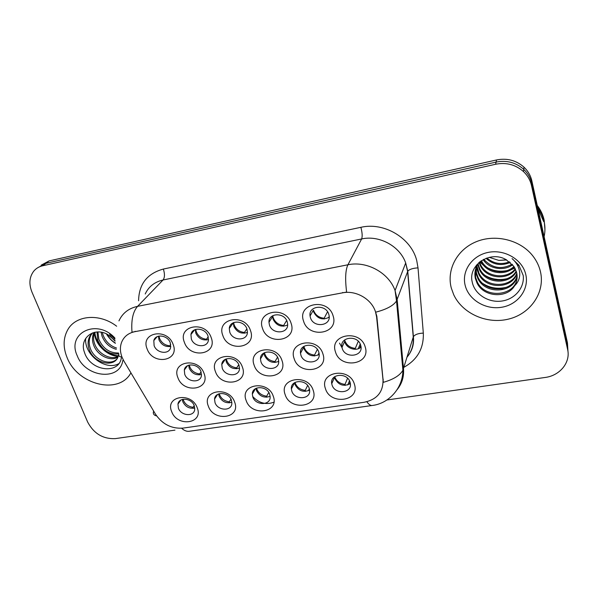 <?xml version="1.0" encoding="UTF-8"?>
<svg xmlns="http://www.w3.org/2000/svg" width="598" height="598" viewBox="0 0 598 598"><rect width="100%" height="100%" fill="white"/><g stroke="black" fill="none" stroke-linecap="round" stroke-linejoin="round"><path stroke-width="0.9" d="M313.195 390.367C319.317 407.163 290.09 411.304 285.141 394.583C278.623 377.943 308.202 373.242 313.195 390.367M291.779 391.01C294.493 400.451 311.042 399.643 309.592 390.053L309.226 388.364C306.602 379.005 290.284 379.603 291.368 388.947L291.779 391.01M273.308 396.362C279.602 412.852 251.28 416.866 246.137 400.451C239.469 384.11 268.106 379.551 273.308 396.362M252.797 396.908C255.458 405.713 270.677 405.713 270.147 396.833L269.698 394.351C267.119 385.62 252.109 385.433 252.334 394.067L252.797 396.908M234.67 402.17C241.121 418.361 213.665 422.248 208.343 406.132C201.533 390.075 229.281 385.665 234.67 402.17M215.018 402.626C217.642 410.856 231.658 411.499 231.867 403.336L231.404 400.144C228.855 391.982 215.018 391.182 214.555 399.105L215.018 402.626M197.228 407.799C203.821 423.705 177.195 427.473 171.693 411.633C164.764 395.869 191.659 391.585 197.228 407.799M178.383 408.165C180.977 415.887 193.931 417.038 194.716 409.563L194.275 405.765C191.756 398.104 178.966 396.818 177.965 404.069L178.383 408.165M354.39 384.178C360.332 401.295 330.141 405.564 325.417 388.536C319.063 371.582 349.621 366.724 354.39 384.178M332.032 384.918C334.79 395.076 352.79 393.267 350.256 382.997L350.047 382.189C347.363 372.12 329.61 373.683 331.741 383.714L332.032 384.918M322.92 353.919C329.109 371.336 299.127 375.985 294.149 358.643C287.548 341.391 317.889 336.136 322.92 353.919M300.899 355.107C303.687 365.094 320.984 363.726 319.123 353.575L318.794 352.147C316.095 342.273 299.082 343.364 300.51 353.239L300.899 355.107M282.009 360.631C288.386 377.719 259.353 382.227 254.157 365.206C247.4 348.283 276.762 343.192 282.009 360.631M260.937 361.708C263.658 370.954 279.46 370.588 278.705 361.214L278.257 358.845C275.626 349.695 260.078 349.83 260.474 358.92L260.937 361.708M242.407 367.135C248.947 383.909 220.826 388.274 215.437 371.567C208.53 354.95 236.958 350.024 242.407 367.135M222.232 368.099C224.9 376.688 239.364 377.106 239.484 368.532L239.013 365.326C236.427 356.827 222.194 356.206 221.768 364.511L222.232 368.099M204.053 373.436C210.743 389.903 183.489 394.127 177.92 377.727C170.879 361.409 198.416 356.632 204.053 373.436M184.73 374.288C187.353 382.301 200.629 383.333 201.436 375.529L200.988 371.605C198.446 363.674 185.373 362.485 184.311 370.027L184.73 374.288M365.206 346.975C371.201 364.735 340.217 369.542 335.463 351.856C329.035 334.275 360.407 328.84 365.206 346.975M342.191 348.283C345.053 359.099 363.973 356.498 360.788 345.629L360.684 345.233C357.903 334.536 339.29 336.816 341.966 347.431L342.191 348.283M291.099 323.316C297.55 341.047 267.777 346.085 262.537 328.422C255.675 310.87 285.799 305.204 291.099 323.316M269.429 324.968C272.232 334.716 288.699 333.886 287.623 323.966L287.197 321.776C284.499 312.156 268.345 312.679 268.965 322.292L269.429 324.968M250.487 330.574C257.11 347.961 228.286 352.835 222.837 335.508C215.833 318.293 244.971 312.814 250.487 330.574M229.759 332.084C232.48 341.077 247.43 341.226 247.43 332.196L246.952 328.997C244.328 320.132 229.662 319.728 229.288 328.452L229.759 332.084M211.176 337.593C217.956 354.651 190.044 359.376 184.408 342.37C177.255 325.476 205.465 320.169 211.176 337.593M191.338 338.984C193.999 347.303 207.618 348.193 208.44 340.038L207.992 335.994C205.42 327.779 192.063 326.68 190.934 334.544L191.338 338.984M173.114 344.388C180.035 361.14 152.991 365.714 147.175 349.023C139.902 332.428 167.223 327.293 173.114 344.388M154.12 345.659C156.736 353.418 169.197 354.846 170.624 347.505L170.258 342.766C167.724 335.104 155.487 333.512 153.813 340.568L154.12 345.659M333.086 315.819C339.343 333.901 308.575 339.103 303.552 321.096C296.862 303.201 328.018 297.341 333.086 315.819M310.422 317.605C313.315 328.227 331.479 326.142 329.05 315.37L328.788 314.309C326 303.836 308.187 305.563 310.07 316.028L310.422 317.605M252.894 396.743C259.203 403.231 266.2 405.04 273.891 402.192M309.6 390.098C303.291 392.707 298.439 390.868 295.053 384.596L294.657 382.623M270.124 396.325C264.152 398.298 259.607 396.369 256.497 390.524L256.049 388.334M231.867 402.282C226.231 403.71 221.978 401.707 219.115 396.272L218.621 393.947M194.784 407.993C189.476 408.957 185.507 406.909 182.853 401.841L182.323 399.442M350.353 383.587C343.723 386.913 338.55 385.209 334.843 378.482L334.499 376.815M319.197 354.427C312.694 357.402 307.671 355.601 304.128 349.015L303.709 346.459M278.705 361.401C272.546 363.674 267.844 361.753 264.608 355.631L264.159 352.827M239.499 368.069C233.691 369.743 229.296 367.733 226.321 362.037L225.827 359.084M201.519 374.453C196.054 375.611 191.951 373.541 189.207 368.248L188.676 365.214M361.028 347.124C356.386 351.594 346.638 348.582 344.934 342.183L344.56 339.978M287.623 324.983C281.277 327.547 276.426 325.626 273.077 319.22L272.658 315.744M247.415 332.413C241.435 334.312 236.913 332.294 233.84 326.344L233.384 322.696M208.5 339.514C202.879 340.853 198.656 338.767 195.83 333.25L195.337 329.513M170.811 346.332C165.549 347.191 161.609 345.053 158.993 339.933L158.448 336.188M329.177 316.439L328.661 317.441L329.184 317.202C322.486 320.55 317.284 318.771 313.599 311.864L313.591 310.414C315.438 315.109 318.951 317.717 324.153 318.248L327.54 311.745M123.95 361.117L122.127 357.44C120.049 352.117 119.862 347.094 121.573 342.355C123.898 336.622 128.308 333.064 134.804 331.688L342.564 292.841C355.952 290.037 371.664 299.105 375.514 311.879L376.583 316.865L383.019 379.954C383.206 392.153 376.904 399.591 364.13 402.275L183.018 428.108C171.551 428.923 162.364 424.266 155.473 414.145L123.95 361.117M67.111 357.626C77.404 384.551 118.172 395.076 130.566 373.466C118.172 395.076 77.404 384.551 67.111 357.626C62.88 347.199 63.164 337.803 67.948 329.423C63.164 337.803 62.88 347.199 67.111 357.626M451.296 288.042L453.71 294.709C462.441 313.584 486.884 324.505 508.584 319.085C530.336 313.883 545.241 292.699 540.502 271.888C539.172 266.043 536.57 260.668 532.706 255.75C520.148 239.776 495.189 233.751 476.045 241.801C456.827 249.74 446.459 269.892 451.296 288.042L453.71 294.709C462.441 313.584 486.884 324.505 508.584 319.085C530.336 313.883 545.241 292.699 540.502 271.888C539.172 266.043 536.57 260.668 532.706 255.75C520.148 239.776 495.189 233.751 476.045 241.801C456.827 249.74 446.459 269.892 451.296 288.042M118.957 320.872C122.478 313.15 128.69 308.306 137.577 306.348C132.928 311.633 131.074 320.251 132.001 332.204L346.623 292.071C345.001 279.131 345.435 270.034 347.909 264.779C366.671 260.668 388.797 272.733 395.061 290.546L397.162 299.643L403.508 368.734C404.121 376.673 401.983 383.654 397.094 389.679M568.003 351.848L567.457 342.893L531.854 180.895L531.674 183.182C530.463 177.86 527.825 173.256 523.758 169.369C515.902 162.454 506.678 160.032 496.078 162.088L45.926 263.329L37.98 267.59L45.926 263.329L496.078 162.088C506.678 160.032 515.902 162.454 523.758 169.369C527.825 173.256 530.463 177.86 531.674 183.182L567.539 346.167L531.674 183.182L531.487 185.5C530.269 180.148 527.615 175.506 523.519 171.596C515.603 164.629 506.304 162.185 495.637 164.248L42.75 265.759C39.087 266.603 36.097 268.39 33.802 271.096C29.339 276.941 28.726 283.945 31.963 292.101L87.667 422.076C93.841 433.64 103.058 439.156 115.332 438.618L174.96 430.134M375.514 311.879L376.83 316.245L383.318 382.339C393.514 379.424 400.04 375.387 402.903 370.222L413.255 337.07L407.619 271.567L405.691 262.978C399.913 246.167 379.267 234.932 361.641 238.953L163.052 279.991C154.605 281.927 148.663 286.591 145.224 293.984M116.655 326.224C99.836 313.173 76.193 314.997 67.948 329.423C76.193 314.997 99.836 313.173 116.655 326.224M386.921 399.98L545.129 377.465C559.863 375.671 570.776 362.44 567.622 349.486L531.487 185.5M531.854 180.895C530.65 175.61 528.034 171.035 523.998 167.178C516.201 160.316 507.037 157.909 496.519 159.958L49.066 260.93L41.165 265.168M324.191 319.011L324.153 318.248M310.003 314.847L310.362 315.505M339.507 343.095L342.258 348.133M341.809 346.01L342.28 346.735M344.62 339.933C346.182 344.919 349.733 347.737 355.287 348.387L358.292 341.279M355.339 349.284L355.287 348.387M358.232 348.754L360.205 344.007M360.744 345.435L359.824 347.64L361.02 347.057M350.054 382.219L349.449 383.722L350.316 383.333M349.449 383.722L349.479 384.193M347.774 384.963L349.471 380.791M331.666 381.89L332.189 382.69M334.708 376.665C336.42 381.195 339.858 383.767 345.024 384.387L347.565 378.235M345.083 385.418L345.024 384.387M283.669 326.239L283.646 325.469L286.659 320.476M269.07 320.932L269.384 321.634M272.778 315.677L273.226 317.77C275.11 322.367 278.586 324.938 283.646 325.469M244.433 333.236L244.425 332.458L246.892 328.825M229.58 326.994L229.841 327.682M233.639 322.584L234.147 324.886C236.068 329.401 239.492 331.927 244.425 332.458M206.422 340.015L206.422 339.238L208.246 336.801M195.725 329.386L196.279 331.785C198.237 336.218 201.616 338.7 206.422 339.238M191.427 333.026L191.629 333.662M169.57 346.578L170.714 344.418M158.986 336.069L159.576 338.468C161.565 342.826 164.899 345.27 169.585 345.801M154.516 339.014L154.673 339.582M300.532 351.631L300.951 352.409M303.874 346.354C305.339 351.467 308.882 354.382 314.503 355.085L317.359 349.389M314.541 355.989L314.503 355.085M317.889 355.19L319.003 352.932M319.153 353.837L319.19 354.24M260.698 357.208L261.049 357.97M264.436 352.685C265.848 357.858 269.369 360.826 274.998 361.573L277.517 357.2M275.02 362.485L274.998 361.573M222.209 362.732L222.493 363.449M226.238 358.92C227.644 364.107 231.134 367.082 236.718 367.867L238.759 364.698M236.733 368.772L236.718 367.867M115.324 342.99C111.751 340.86 109.008 337.922 107.094 334.177M115.078 341.137L109.539 335.568M116.318 349.322C109.613 347.453 104.852 343.058 102.011 336.136L101.107 332.219M116.513 348.014C110.182 345.943 105.697 341.63 103.05 335.074L102.34 332.458M118.882 353.867C109.501 354.868 102.475 350.383 97.803 340.419L97.003 331.995M118.471 352.992C109.591 353.149 103.058 348.597 98.864 339.343L97.923 331.965M117.903 357.17C110.294 361.887 96.996 355.317 93.52 344.792C92.01 340.486 92.152 336.382 93.931 332.473M118.21 356.415C110.458 360.407 97.967 353.807 94.596 343.693C93.221 339.799 93.221 336.009 94.604 332.316M118.778 355.347L118.284 356.191L118.725 354.666M118.875 353.904L118.89 353.822C118.292 355.832 119.308 356.879 121.947 356.984M118.284 356.191L117.978 356.991C114.009 368.076 93.542 363.345 89.147 349.247C87.517 344.53 87.786 340.127 89.962 336.046L92.488 332.922M116.7 359.189C109.957 366.163 94.043 359.929 90.253 348.126C88.616 343.416 88.893 339.029 91.068 334.947L92.526 332.907M115.025 340.651L107.655 334.469C93.647 326.471 79.033 338.603 84.475 352.386C90.223 371.298 118.875 374.774 121.334 357.933M114.876 338.005C96.794 318.009 66.333 333.161 77.262 355.788C85.327 377.555 119.951 381.397 122.814 360.43M114.898 338.76L109.569 334.215L114.921 339.156M118.434 355.743C107.483 355.444 95.441 343.678 94.918 332.256M115.377 343.304C111.624 340.867 108.627 337.713 106.384 333.834M118.651 363.741C105.689 371.059 83.967 354.861 85.686 338.371M118.24 356.318C107.214 356.184 94.97 344.388 94.394 332.862M544.113 221.686C542.991 216.64 540.869 211.976 537.737 207.685M543.694 221.634L537.923 208.523M544.105 236.659C545.212 231.598 545.212 226.515 544.12 221.41C542.991 216.312 540.839 211.602 537.647 207.282M544.942 229.468L544.165 220.176C542.984 214.846 540.682 209.95 537.258 205.488M510.288 262.44C501.281 266.2 493.2 264.824 486.032 258.314M509.556 261.842C501.176 264.974 493.619 263.696 486.899 258.007M512.628 264.779C503.912 271.35 489.321 269.175 483.139 259.637M512.12 264.204C501.49 269.885 492.049 268.248 483.789 259.293M514.31 267.067C505.699 276.276 486.854 273.824 481.143 261.588L480.874 261.034M513.936 266.499C505.146 275.17 487.049 272.553 481.397 260.683M515.536 269.339C507.859 280.552 486.533 279.049 480.358 265.691L479.065 262.462M515.267 268.771C507.336 279.49 486.615 277.741 480.553 264.66L479.484 262.111M516.388 271.619C509.9 284.775 486.211 284.319 479.551 269.877L477.72 264.338M516.209 271.051C509.399 283.729 486.294 282.996 479.753 268.823L478.026 263.853M517.494 264.383L517.786 265.908L518.249 265.519M516.911 273.906C511.925 288.939 485.882 289.686 478.729 274.153L477.122 269.795L476.651 266.327M516.814 273.331C511.417 287.907 485.965 288.333 478.931 273.077L476.898 265.818M517.135 276.201C514.003 292.998 485.554 295.188 477.884 278.526L476.262 274.123L475.829 268.397M517.106 275.626C513.48 291.996 485.636 293.797 478.094 277.427L476.479 273.032L476.008 267.867M514.609 285.754C517.001 281.665 517.689 277.308 516.679 272.695L513.817 266.319L505.983 259.584C489.874 250.151 467.957 265.295 472.181 281.815C474.483 294.238 488.417 302.954 501.655 301.071C514.938 299.336 524.752 287.578 523.205 275.416L518.9 265.191L512.038 258.575C516.777 262.724 519.333 267.642 519.722 273.316C519.916 278.167 518.204 282.308 514.609 285.754C507.403 298.529 483.752 297.505 477.025 282.996L475.38 278.548C474.124 272.89 475.313 267.56 478.938 262.574M517.098 277.935C515.618 295.958 485.314 299.434 477.241 281.867L475.604 277.435L475.38 270.004M476.86 265.25L476.853 264.705M475.881 267.837L476.344 265.318M506.708 259.973L498.852 260.407L506.394 259.801M498.852 260.407L489.239 257.349M465.207 285.523C468.817 300.002 485.733 310.063 501.759 307.245C517.823 304.651 529.32 289.454 525.792 274.557C522.517 259.614 504.757 249.074 488.417 252.356C472.024 255.421 461.364 271.096 465.207 285.523M507.156 287.085C498.388 289.372 490.33 288.221 482.982 283.624M507.194 278.653C499.308 280.477 492.042 279.46 485.404 275.603M518.331 264.981L517.659 265.542M514.646 267.627L512.194 268.891M507.097 270.573C500.145 271.933 493.724 271.051 487.841 267.926M483.154 264.727L480.082 261.625M502.776 288.565C497.102 289.23 491.825 288.49 486.944 286.345M501.901 280.036L490.24 278.436M518.787 265.034L518.294 265.475M514.856 267.986L510.191 270.184M499.786 271.709L494.71 271.029M484.829 266.618L479.775 261.872M184.976 368.211L185.193 368.854M189.222 365.057C190.642 370.199 194.111 373.167 199.612 373.959L201.085 371.881M199.605 374.871L199.612 373.959M309.555 389.709L309.555 390.128M308.366 390.756L309.338 388.722M291.518 387.003L291.959 387.803M294.971 382.443C296.623 387.078 300.046 389.724 305.249 390.389L307.634 385.471M305.294 391.413L305.249 390.389M252.707 392.056L253.066 392.811M256.482 388.139C258.104 392.819 261.513 395.502 266.701 396.197L268.779 392.452M266.73 397.229L266.701 396.197M214.757 398.111L214.944 398.507M215.153 397.057L215.444 397.745M219.189 393.746C220.811 398.425 224.19 401.116 229.326 401.834L230.978 399.165M229.34 402.865L229.326 401.834M178.316 402.917L178.496 403.329M178.795 402.013L179.011 402.604M183.033 399.277C184.677 403.904 188.019 406.58 193.072 407.298L194.215 405.616M193.064 408.329L193.072 407.298M342.564 292.841L342.766 292.437M376.583 316.865L376.83 316.245M383.019 379.954L383.251 379.274M134.804 331.688L135.17 331.285M360.886 227.315C362.276 232.622 362.53 236.502 361.641 238.953L347.909 264.779L137.577 306.348L163.052 279.991C164.801 277.539 164.906 273.891 163.359 269.055L360.886 227.315C384.043 221.836 411.2 237.967 416.724 260.504L418.017 267.874L423.317 333.108C423.862 348.335 417.411 359.719 403.956 367.269M366.851 401.744C368.861 404.592 370.715 405.833 372.412 405.466C388.999 403.441 402.895 388.117 402.903 370.222L396.519 300.966L407.769 271.26C409.383 269.294 412.799 268.166 418.017 267.874M371.949 405.526L189.603 431.225C187.002 431.711 184.341 430.724 181.635 428.265M153.38 411.828C153.028 414.04 154.105 415.401 156.624 415.909M375.955 312.119C386.614 309.338 393.469 305.615 396.519 300.966L395.061 290.546L405.691 262.978L407.769 271.26L413.39 336.726C414.937 334.521 418.241 333.318 423.317 333.108M138.587 300.779C138.9 284.11 147.16 273.54 163.359 269.055M495.637 164.248L496.519 159.958M42.75 265.759L49.066 260.93M567.622 349.486L567.539 346.167M407.081 357.118C411.738 351.325 413.794 344.642 413.255 337.07L413.39 336.726C414.152 343.678 412.433 349.972 408.247 355.601M313.255 310.31L310.07 316.028M157.192 336.652L153.813 340.568M194.709 329.775L190.934 334.544M233.384 322.748L229.288 328.452M272.621 316.574L268.965 322.292M344.717 341.331L341.966 347.431M187.563 365.684L184.311 370.027M225.289 359.338L221.768 364.511M264.152 352.872L260.474 358.92M303.747 347.169L300.51 353.239M334.559 377.286L331.741 383.714M180.79 400.107L177.965 404.069M217.582 394.456L214.555 399.105M255.503 388.64L252.334 394.067M294.597 382.66L291.368 388.947M523.519 171.596L523.998 167.178M91.068 334.947L89.962 336.046M481.308 260.735L481.143 261.588M480.553 264.66L480.358 265.691M479.753 268.823L479.551 269.877M478.931 273.077L478.729 274.153M478.094 277.427L477.884 278.526M477.241 281.867L477.025 282.996"/></g></svg>
